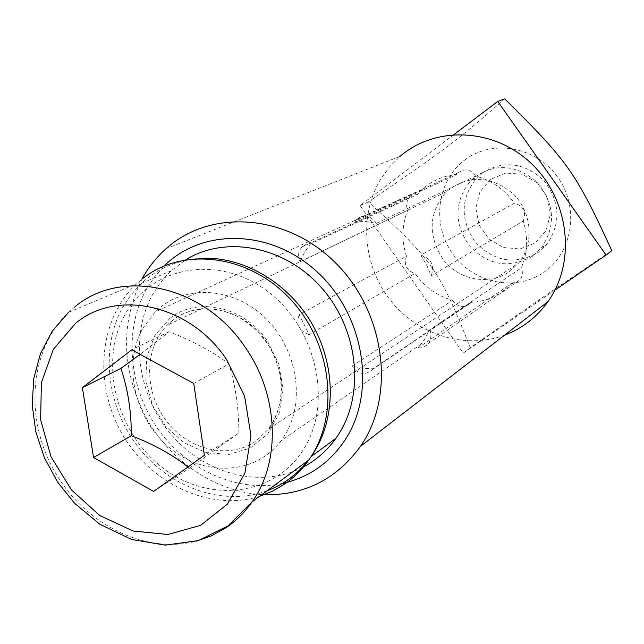 <?xml version="1.0" encoding="UTF-8"?>
<svg xmlns="http://www.w3.org/2000/svg" width="644" height="644" viewBox="0 0 644 644"><rect width="100%" height="100%" fill="white"/><g stroke="black" fill="none" stroke-linecap="round" stroke-linejoin="round"><path stroke-width="0.48" stroke-dasharray="3.22 2.42" d="M464.855 159.913C492.451 138.846 536.5 146.647 557.897 177.406C579.713 207.867 572.677 252.738 543.842 272.283C515.305 292.279 472.849 283.038 452.378 253.358C431.496 223.959 436.938 180.529 464.855 159.913M532.524 256.183C509.179 269.184 487.935 265.513 468.8 245.171C453.424 221.802 454.423 199.93 471.786 179.555C492.724 163.061 514.194 163.64 536.194 181.294C554.645 202.949 556.416 225.11 541.515 247.771L532.524 256.183M453.956 134.556L360.093 205.557L463.173 353.105L554.895 290.154M509.501 271.567L518.798 262.865C534.48 243.73 531.976 211.916 513.083 193.707C490.229 175.289 467.987 174.621 446.356 191.719C428.445 212.85 427.487 235.583 443.475 259.91C459.333 280.285 489.376 285.823 509.501 271.567M504.735 98.862C456.33 141.326 445.946 148.949 368.352 201.918C432.156 259.588 439.619 270.126 470.289 347.768L549.807 292.457L611.8 250.637M463.173 353.105L470.289 347.768M360.093 205.557L368.352 201.918M259.588 496.315C210.371 511.932 151.034 484.151 122.32 434.193C93.316 384.404 98.685 318.973 136.528 283.811L142.413 278.763M124.864 314.836C98.516 362.306 116.25 432.43 162.546 467.705C208.423 503.632 274.416 496.548 303.598 449.238C333.503 402.484 316.083 326.323 266.222 290.404C216.778 253.768 150.471 266.874 124.864 314.836M142.791 328.319L155.276 311.865C182.614 284.479 231.526 286.041 264.169 316.953C297.061 347.551 306.133 401.099 284.849 435.143L281.106 440.673C255.901 474.725 204.776 477.244 169.927 448.071C134.781 419.333 122.183 364.979 142.791 328.319M482.171 173.027C503.648 159.937 524.192 162.409 543.81 180.457C560.167 201.709 561.222 222.937 546.965 244.157L538.046 252.488C514.894 265.384 493.843 261.77 474.878 241.629C459.655 218.493 460.661 196.823 477.888 176.633L482.171 173.027M490.527 179.386L479.901 191.936L475.819 208.165L479.023 224.917L488.868 238.94L503.455 247.529L519.982 248.978L535.22 242.941L546.128 230.52L550.467 214.146L547.303 197.096L537.257 182.84L522.365 174.258L505.677 173.051L490.527 179.386M187.968 466.981L189.473 468.156L153.602 491.444M193.739 383.47L228.886 363.868C212.045 351.31 192.081 340.587 168.994 331.716L140.142 354.353M168.994 331.716L131.779 349.813M189.473 468.156L238.892 433.018L204.398 455.292M238.892 433.018C238.779 408.207 235.446 385.152 228.886 363.868M299.871 261.923L407.708 210.314C401.816 225.159 401.405 240.437 406.461 256.167L299.178 314.626L309.192 334.63L415.09 273.467C424.621 286.991 437.115 295.95 452.579 300.346L351.994 366.122L363.941 368.457L372.965 368.795L471.062 302.39C486.88 301.481 500.219 295.234 511.078 283.634L418.141 347.881L424.517 339.444L429.532 329.945L521.27 267.928C527.678 252.955 528.346 237.322 523.266 221.029L431.182 275.857L426.747 265.135L420.846 255.113L514.395 203.182C504.461 189.247 491.533 180.223 475.618 176.102L376.338 223.339L365.639 221.447L354.949 221.278L456.805 174.524C443.297 175.675 431.649 180.771 421.844 189.795L417.336 194.528L310.513 243.867L306.021 244.478L302.197 246.821C298.285 251.047 297.512 256.079 299.871 261.923L304.499 252.432L310.513 243.867M417.336 194.528L413.359 195.1L409.954 197.177C406.436 200.88 405.688 205.259 407.708 210.314M166.072 248.705L400.125 156.299L389.306 167.166L380.371 179.692C358.708 215.998 363.216 266.101 390.465 300.41C417.642 334.767 464.976 349.773 504.453 335.218M261.85 494.648C215.643 491.903 170.451 461.41 146.075 417.747C121.507 369.938 120.13 323.707 141.946 279.069M282.177 483.515C237.25 492.934 186.696 469.975 157.708 428.566C128.72 387.141 123.568 330.742 146.035 289.905L154.302 277.186L164.236 265.908M429.532 329.945C431.601 334.872 431.23 339.364 428.413 343.421C425.805 346.665 422.384 348.146 418.141 347.881M511.078 283.634L516.15 282.772L520.151 279.633C522.67 276.083 523.041 272.179 521.27 267.928M267.155 490.728C223.879 506.852 170.491 488.257 138.766 447.805C106.952 407.411 99.764 349.314 122.416 307.929L131.03 294.775L141.511 283.288C157.418 268.653 176.48 260.377 198.69 258.453M301.939 467.729C260.12 488.788 204.848 473.976 171.36 434.692C137.727 395.513 129.38 336.474 152.515 294.735L159.656 283.682L166.635 275.342L171.248 270.762L185.875 259.709M311.076 456.604L308.283 460.371M523.266 221.029C526.518 212.053 523.564 206.104 514.395 203.182M475.618 176.102C470.611 169.203 464.839 168.076 458.286 172.737L456.805 174.524M406.461 256.167C403.506 264.781 406.38 270.544 415.09 273.467M452.579 300.346C458.093 307.647 464.091 308.548 470.571 303.05L471.062 302.39M354.949 221.278L356.599 219.242C363.973 213.937 370.558 215.305 376.338 223.339M420.846 255.113C431.335 258.614 434.781 265.529 431.182 275.857M372.965 368.795L372.417 369.543C365.148 375.75 358.338 374.607 351.994 366.122M309.192 334.63C299.307 331.137 295.974 324.471 299.178 314.626M172.834 320.221L167.013 325.357C143.902 348.605 143.974 392.003 166.522 421.096C188.781 450.43 229.465 459.897 256.167 440.939L268.411 429.162C286.29 402.323 285.711 373.295 266.68 342.077C244.462 308.734 199.27 298.776 172.834 320.221M169.815 318.458C197.305 296.103 244.406 306.447 267.566 341.207L279.085 364.601L283.054 389.821L279.053 413.907L267.646 434.072L250.258 448.071L228.926 454.447L206.088 452.619L184.232 442.919L165.693 426.473L152.443 405.076L145.866 381.023L146.711 356.857L154.963 335.194L169.815 318.458M74.752 306.963L68.594 312.3C29.656 349.032 24.182 417.24 53.871 470.217C83.285 523.347 144.24 554.758 196.098 541.242M446.356 191.719L167.013 325.357C176.73 315.568 188.789 310.078 203.198 308.87C211.16 308.782 217.978 308.178 236.195 315.826C247.988 322.089 258.043 330.879 266.342 342.206C284.39 366.887 286.878 405.116 268.411 429.162L518.798 262.865M541.515 247.771L546.965 244.157M471.786 179.555L477.888 176.633M68.594 312.3L136.528 283.811M302.197 246.821L409.954 197.177M421.844 189.795L155.276 311.865M421.24 344.138L281.106 440.673M428.413 343.421L520.151 279.633M171.248 270.762L141.511 283.288M356.599 219.242L458.286 172.737M372.417 369.543L470.571 303.05"/><path stroke-width="0.97" d="M554.895 290.154L606.06 255.04L497.74 101.43L453.956 134.556M606.06 255.04L611.8 250.637C575.776 172.351 568.056 161.523 504.735 98.862L497.74 101.43M142.413 278.763C182.751 246.354 248.938 254.308 290.533 299.339C332.449 344.001 340.056 416.33 308.798 459.993C301.947 469.693 293.777 477.792 284.286 484.296L272.372 491.219L259.588 496.315M82.392 387.656L131.779 349.813L193.739 383.47L204.398 455.292L153.602 491.444L93.533 457.498L82.392 387.656L120.887 368.408C127.906 389.113 131.392 411.548 131.344 435.722C153.465 444.215 172.342 454.64 187.968 466.981M131.344 435.722L93.533 457.498M140.142 354.353L120.887 368.408M141.946 279.069C148.329 267.477 156.371 257.358 166.072 248.705C209.791 209.099 284.946 213.253 334.3 261.657C384.009 309.619 396.02 391.729 362.451 443.386L360.543 446.292C335.943 480.013 303.05 496.13 261.85 494.648M504.453 335.218C522.171 328.561 536.677 317.363 547.964 301.634L549.501 299.388C576.38 259.468 568.507 198.304 531.067 163.262C493.908 127.882 435.545 125.693 400.125 156.299M164.236 265.908C202.731 227.509 271.816 229.095 317.919 272.605C364.359 315.657 376.426 391.335 345.739 438.934C330.171 462.698 308.983 477.558 282.177 483.515M198.69 258.453C240.486 255.225 286.242 280.671 310.947 322.048C335.669 363.417 336.595 416.177 314.151 451.975L311.076 456.596L335.894 438.339C326.782 451.066 315.463 460.871 301.939 467.729M185.875 259.709C225.867 234.988 284.777 246.137 321.276 287.457C358 328.537 365.237 392.526 338.905 433.831L335.894 438.339M308.283 460.371C297.174 474.451 283.465 484.57 267.155 490.728M196.098 541.242L211.828 535.671L226.382 527.484C236.364 520.658 244.937 512.109 252.11 501.837C281.267 461.281 278.812 394.724 244.978 346.955C203.721 285.042 121.088 267.542 74.752 306.963M226.447 359.304L244.599 396.124L250.967 435.65L244.905 473.123L227.364 504.147L200.638 525.311L167.971 534.496L133.091 531.018L99.772 515.546L71.468 489.915L51.053 456.87L40.636 419.848L41.377 382.665L53.363 349.265L75.565 323.336C116.838 288.536 189.948 304.451 226.447 359.304M68.594 312.3L52.236 331.169L40.467 353.653L33.73 378.68L32.2 405.108L35.831 431.842L44.396 457.795L57.493 481.921L74.583 503.254L99.884 524.272L131.618 539.463L165.25 545.138L198.304 540.598L228.145 525.866L252.11 501.837L308.798 459.993M547.964 301.634L360.543 446.292"/></g></svg>
